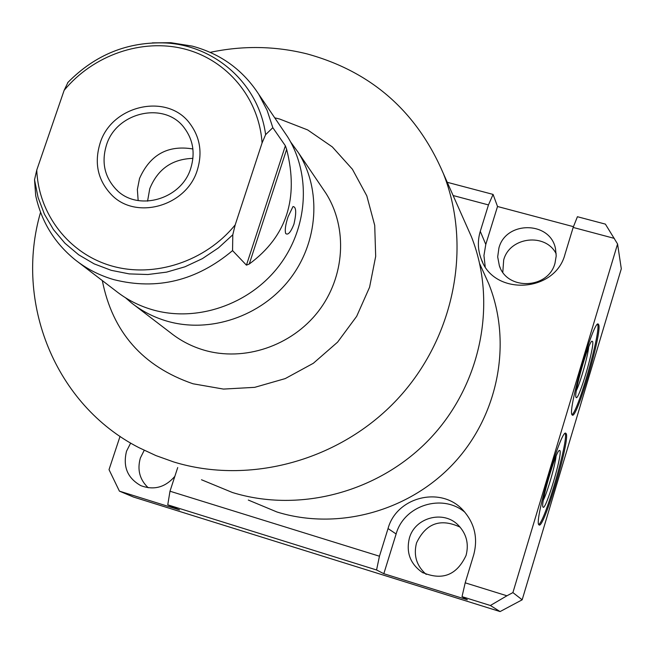 <?xml version="1.0" encoding="UTF-8"?>
<svg xmlns="http://www.w3.org/2000/svg" width="654" height="654" viewBox="0 0 654 654"><rect width="100%" height="100%" fill="white"/><g stroke="black" fill="none" stroke-linecap="round" stroke-linejoin="round"><path stroke-width="0.98" d="M482.619 262.197L481.27 259.156C493.77 296.27 555.262 292.902 565.04 254.161L573.157 227.437L577.417 216.719L605.383 224.118L617.572 243.983L621.3 268.786L522.17 599.808L500.089 611.572L133.457 497.032L119.412 491.138L109.022 469.646L120.05 436.357M460.13 527.149C440.485 517.993 425.95 523.249 416.524 542.926C413.336 555.426 416.565 565.914 426.212 574.408M556.194 253.826C545.575 232.513 509.654 236.813 503.686 259.957L502.803 272.219M144.199 450.353L140.357 458.021C137.07 469.768 139.694 479.684 148.221 487.761M130.661 443.052L126.541 451.17C122.715 466.662 127.489 478.156 140.855 485.652C153.96 490.508 165.29 487.394 174.855 476.325M500.089 611.572L490.377 605.498L462.026 596.652L467.365 599.783L383.824 573.697L376.565 569.977L167.759 504.823L179.556 509.924L119.412 491.138M464.945 512.303C442.366 493.116 403.968 505.321 396.128 533.975L383.824 573.697M409.404 538.054C405.946 552.377 410.189 563.797 422.141 572.307C442.088 580.948 456.729 575.332 466.057 555.45C469.098 543.76 466.449 533.623 458.127 525.039C443.306 509.875 414.938 517.518 409.404 538.054M481.27 259.156C477.78 250.049 477.445 240.778 480.273 231.344L485.783 244.424L497.522 206.492L573.46 226.676M485.783 244.424L483.944 255.534L485.194 266.677M498.928 247.98L497.686 256.867L499.337 265.638C507.046 290.826 548.453 289.117 555.001 263.145L556.202 255.959L555.508 248.757C550.439 221.036 505.902 220.586 498.928 247.98M490.377 605.498L506.924 595.786L465.198 582.828L462.026 596.652M465.198 582.828L473.7 554.845C478.123 538.079 474.649 523.274 463.277 510.447C441.409 485.709 396.635 496.648 388.035 528.563L379.451 556.219L376.565 569.977M379.451 556.219L169.991 491.219L167.759 504.823M617.572 243.983L512.899 592.598L506.924 595.786M512.899 592.598L522.17 599.808M177.716 467.553L169.991 491.219M480.273 231.344L488.464 204.923L453.124 195.53M614.359 238.391L573.157 227.437M248.307 500.048L277.026 512.017C337.717 530.819 409.281 511.379 454.039 462.999C498.789 414.595 512.295 342.206 488.718 283.705L483.069 271.214M201.506 479.758L232.456 492.519C300.227 513.48 380.546 491.718 431.076 437.518C481.606 383.293 497.293 302.254 471.452 236.822L465.182 222.687M40.564 212.305C14.274 302.222 54.911 404.695 138.959 447.663L155.905 455.576L173.604 461.92C249.542 485.317 340.121 460.571 397.272 399.332C454.424 338.085 472.302 246.836 443.42 173.67C416.811 111.482 371.325 71.548 306.955 53.873C275.04 45.952 242.789 45.445 210.196 52.353M102.318 280.591C112.513 332.101 142.744 366.502 193.012 383.775L223.439 389.081L254.725 387.34L285.234 378.592L313.356 363.264L337.587 342.148L356.659 316.348L369.575 287.245L375.682 256.376L374.717 225.377L366.804 195.832L352.408 169.247L332.33 146.921L307.658 129.925L279.642 119.028L274.737 117.843M322.283 187.894L325.945 193.29C347.936 228.042 345.01 276.994 318.228 311.5C291.521 346.056 244.106 361.932 204.015 350.135C191.728 346.506 180.643 340.775 170.759 332.951L134.372 305.107M290.589 141.902L298.298 152.546C321.793 189.693 318.523 242.217 289.657 279.34C260.864 316.503 209.885 333.679 166.933 321.13C153.772 317.272 141.91 311.157 131.34 302.794L125.454 297.725M78.317 262.221L115.848 290.94C126.68 299.516 138.844 305.778 152.349 309.726C196.421 322.569 248.798 304.878 278.408 266.677C308.099 228.532 311.508 174.61 287.425 136.531L283.411 130.62M152.292 42.878L170.8 42.698L192.194 46.107C220.627 53.734 242.822 69.806 258.78 94.323L267.126 110.354L272.824 127.685L265.622 134.634L262.066 142.973C259.098 98.026 227.052 59.866 184.534 48.993C141.992 38.104 93.154 55.067 64.117 90.391L67.983 82.355C95.427 54.56 128.061 41.431 165.895 42.984C215.804 45.649 258.976 84.489 265.622 134.634M36.763 170.048C38.537 214.234 68.825 253.703 111.687 265.957C154.507 278.252 205.438 261.494 235.203 224.87L232.791 234.786L232.562 250.613C196.576 280.795 157.025 290.474 113.894 279.65C99.49 275.473 86.532 268.819 75.014 259.695C54.511 242.977 41.406 221.608 35.692 195.611L34.531 179.768L36.763 170.048L64.117 90.391M235.203 224.87L262.066 142.973M106.406 145.262C101.321 162.249 104.542 176.94 116.077 189.349C137.209 212.1 181.608 199.642 190.813 168.127C195.309 153.191 193.151 139.801 184.322 127.939C164.751 100.961 116.248 111.932 106.406 145.262M192.914 158.374C172.116 159.02 157.728 169.124 149.758 188.695L147.567 201.154M272.824 127.685L285.373 145.793L286.64 149.365L249.264 264.012C286.591 236.527 299.05 198.309 286.64 149.365M232.562 250.613L246.435 265.156L285.373 145.793M249.264 264.012L246.435 265.156M288.095 216.744C285.536 224.428 284.719 230.004 285.659 233.478C287.932 235.481 290.695 232.383 293.932 224.191C296.556 212.624 296.237 206.746 292.984 206.566L288.095 216.744M447.246 182.294L493.075 194.41L488.464 204.923M497.522 206.492L493.075 194.41M598.811 324.915L598.173 323.983C593.497 320.46 567.885 408.807 571.907 414.652L572.413 415.208C577.212 418.053 601.852 333.712 598.811 324.915M566.201 433.676L565.718 433.177C560.903 429.277 533.803 521.688 538.871 524.802L539.19 525.031C544.169 528.154 570.239 439.864 566.201 433.676M565.121 433.373C568.972 439.177 545.109 521.622 538.724 524.516M559.938 450.606C562.661 454.358 545.322 512.221 543.016 507.038L543.008 507.03C540.114 504.831 555.622 451.17 559.358 450.41L559.938 450.606M556.039 456.304C555.123 465.607 547.537 491.824 543.327 500.187M588.682 347.111C587.791 356.381 580.466 382.181 576.362 390.544M592.638 341.601L591.96 341.159C588.347 342.026 573.664 393.471 575.97 397.174L576.076 397.403C578.299 402.39 594.715 347.045 592.638 341.601M571.923 414.701C578.022 411.889 600.658 332.861 597.731 324.621L597.601 324.188M99.997 143.52C94.07 163.304 97.896 180.373 111.45 194.72C135.942 220.594 186.807 206.1 197.369 169.901C202.511 152.856 200.099 137.52 190.142 123.908C167.726 92.402 111.401 104.91 99.997 143.52M138.166 200.582L137.365 189.513L139.539 178.452C150.126 154.646 167.915 144.82 192.889 148.965M232.791 234.786L218.477 247.874L202.38 258.641L184.943 266.799L166.615 272.129L147.894 274.517L129.263 273.903L111.205 270.323L94.184 263.881L78.644 254.774L64.959 243.239L53.456 229.595L44.431 214.201L38.079 197.451L34.531 179.768M388.035 528.563L396.128 533.975M479.709 263.775L488.718 283.705M471.452 236.822L443.42 173.67M298.298 152.546L325.945 193.29M67.697 82.633C95.132 54.666 127.865 41.455 165.895 42.984L170.8 42.698M117.475 190.674L116.077 189.349M258.78 94.323L287.425 136.531M423.163 572.912L422.141 572.307M500.187 267.723L499.337 265.638"/></g></svg>
